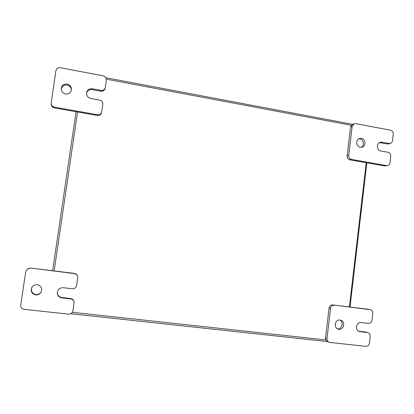 <?xml version="1.0" encoding="UTF-8"?>
<svg xmlns="http://www.w3.org/2000/svg" width="414" height="414" viewBox="0 0 414 414"><rect width="100%" height="100%" fill="white"/><g stroke="black" fill="none" stroke-linecap="round" stroke-linejoin="round"><path stroke-width="0.62" d="M41.359 291.601C40.158 293.723 38.326 294.711 35.868 294.571C31.774 293.36 30.532 290.794 32.147 286.866M37.208 284.672C40.991 285.686 42.347 288.051 41.286 291.772C40.106 294.007 38.238 295.058 35.682 294.923C31.48 293.65 30.263 291.016 32.038 287.016C33.332 285.293 35.055 284.511 37.208 284.672M77.609 276.247L77.734 277.903L76.652 285.375C76.083 287.678 74.598 288.806 72.202 288.76L63.244 287.714C60.087 287.652 58.115 289.132 57.334 292.16C57.173 295.301 58.648 297.205 61.758 297.878L70.732 298.898C72.61 299.229 73.728 300.316 74.085 302.153L72.988 310.702C72.414 313.015 70.923 314.164 68.517 314.138L24.188 309.336C21.776 308.834 20.628 307.379 20.741 304.973L25.746 271.631L27.427 268.94L30.564 268.039L74.349 273.38C75.943 273.644 77.004 274.523 77.537 276.014L77.609 276.247C77.071 274.746 76.005 273.861 74.401 273.597L74.349 273.38M30.564 268.039L74.401 273.597M30.346 268.225L27.189 269.136M57.36 291.989C57.292 295.037 58.767 296.874 61.784 297.511L70.701 298.525C72.569 298.851 73.676 299.933 74.034 301.765L74.085 302.153M339.91 320.038C344.101 322.014 341.959 329.56 337.415 328.809L337.384 328.804M340.018 320.053L340.696 320.193C345.633 321.419 343.956 330.124 338.931 329.316L338.119 329.135C333.28 327.769 335.076 319.225 340.018 320.053M370.339 309.703C372.046 310.277 372.864 311.54 372.791 313.501L372.015 320.265C371.586 322.351 370.395 323.386 368.45 323.37L361.168 322.522C356.263 321.699 354.544 330.274 359.368 331.557L367.948 332.659C369.521 333.296 370.261 334.538 370.178 336.391L369.402 343.185C368.967 345.281 367.772 346.332 365.821 346.337L329.834 342.44L327.572 341.659C326.103 340.955 325.42 339.728 325.523 337.974L329.078 308.011C329.528 305.915 330.75 304.88 332.737 304.906L368.351 309.253M325.523 337.974L326.982 338.538L330.553 308.404L329.078 308.011M332.737 304.906L370.023 309.646M334.227 305.284C332.23 305.253 331.009 306.293 330.553 308.404M326.982 338.538C326.879 340.298 327.567 341.534 329.042 342.243M358.581 331.21L365.743 332.023L367.948 332.659M366.235 162.712L349.406 306.94M54.156 270.916L77.563 111.997M366.845 162.821L350.027 307.017M52.635 270.73L76.078 111.739M358.659 138.85L359.756 138.892C363.585 139.399 364.718 145.599 361.298 147.327M361.365 138.348C365.655 138.918 366.286 146.137 362.131 147.172L360.32 147.275C356.081 146.737 355.367 139.621 359.435 138.488L361.365 138.348M389.062 143.456L390.371 143.389L388.617 143.901L387.318 143.963L389.062 143.456L381.967 142.147L380.187 142.245C376.078 143.254 376.704 150.468 380.942 151.006L388.047 152.295C389.9 152.838 390.806 154.143 390.759 156.213L390.009 162.764C389.765 164.249 388.979 165.181 387.649 165.559L384.792 165.973L349.913 159.845C348.014 159.302 347.092 157.988 347.144 155.892L350.57 127.026L352.505 124.397L354.079 123.776L352.138 126.42L350.57 127.026M347.144 155.892L348.697 155.441L352.138 126.42M384.792 165.973L386.526 165.584L351.476 159.416L349.913 159.845M354.079 123.776L355.709 123.626L390.578 130.224C392.42 130.783 393.321 132.092 393.274 134.152L392.534 140.672C392.317 142.064 391.592 142.97 390.371 143.389M348.697 155.441C348.645 157.548 349.571 158.872 351.476 159.416M386.526 165.584L387.649 165.559M387.318 143.963L379.364 142.607M61.2 89.403C61.779 86.247 63.725 84.792 67.047 85.036C69.64 85.698 71.099 87.313 71.425 89.879M67.052 84.109C69.862 84.865 71.332 86.635 71.462 89.434C70.944 92.664 68.988 94.169 65.593 93.942C62.928 93.264 61.453 91.597 61.168 88.953C61.52 85.512 63.487 83.897 67.052 84.109M101.006 90.366C103.133 90.583 104.545 89.719 105.239 87.773L105.001 88.668C104.312 90.604 102.91 91.463 100.793 91.246L101.006 90.366L92.312 88.767C89.222 88.498 87.313 89.822 86.578 92.736C86.459 95.748 87.892 97.678 90.889 98.522L99.593 100.095C101.854 100.737 102.941 102.196 102.843 104.478L101.482 112.913C100.768 114.813 99.365 115.661 97.28 115.459L54.534 107.95C52.635 107.495 51.517 106.336 51.191 104.468L51.098 103.655C51.429 105.534 52.552 106.698 54.467 107.159L54.534 107.95M51.098 103.655L55.921 70.722C56.501 68.496 57.981 67.498 60.372 67.72L103.117 75.809C105.373 76.466 106.455 77.93 106.357 80.202L105.239 87.773M97.28 115.459L97.471 114.725L54.467 107.159M97.471 114.725C99.567 114.926 100.975 114.073 101.699 112.163M100.793 91.246L92.156 89.657C89.3 89.372 87.426 90.547 86.536 93.176M70.732 298.898L70.701 298.525M61.784 297.511L61.758 297.878M367.399 332.546L365.743 332.023M358.664 331.257L360.108 331.717M70.815 313.709L327.319 341.545M351.284 125.302L106.362 79.162M72.383 312.296L325.813 339.93M380.254 142.664L381.967 142.147M92.156 89.657L92.312 88.767M327.35 341.56L70.794 313.719M105.86 77.739L352.65 124.34"/></g></svg>
